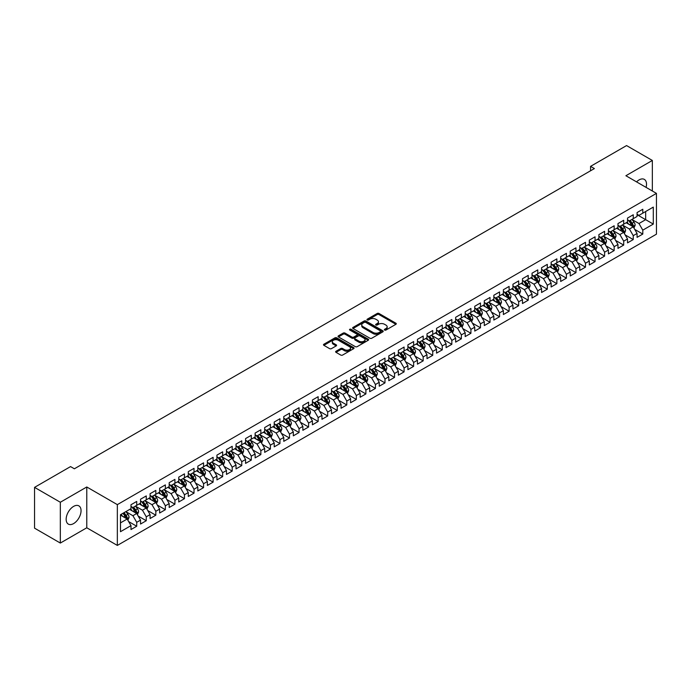 <?xml version="1.0" encoding="UTF-8"?>
<svg xmlns="http://www.w3.org/2000/svg" width="691" height="691" viewBox="0 0 691 691"><rect width="100%" height="100%" fill="white"/><g stroke="black" fill="none" stroke-linecap="round" stroke-linejoin="round"><path stroke-width="1.04" d="M384.628 330.056A0.924 0.536 0 0 0 385.941 330.056L395.9 324.304A1.322 0.769 0 0 0 396.288 323.759A1.322 0.769 0 0 0 395.9 323.224L379.031 313.481A1.322 0.769 0 0 0 377.156 313.481L367.197 319.233A0.924 0.536 0 0 0 368.51 319.985L369.797 319.242A4.241 2.453 0 0 1 375.792 319.242L377.2 320.054A4.241 2.453 0 0 1 378.443 321.79A4.241 2.453 0 0 1 377.2 323.518L375.913 324.26A0.924 0.536 0 0 0 377.226 325.02L378.513 324.278A4.241 2.453 0 0 1 384.507 324.278L385.915 325.09A4.241 2.453 0 0 1 387.159 326.817A4.241 2.453 0 0 1 385.915 328.553L384.628 329.296A0.924 0.536 0 0 0 384.628 330.056L384.628 329.296M73.6 523.588A10.529 6.081 120 0 0 80.484 514.311A10.529 6.081 120 0 0 78.869 505.872A10.529 6.081 120 0 0 73.6 506.391A10.529 6.081 120 0 0 66.725 515.676A10.529 6.081 120 0 0 68.34 524.115A10.529 6.081 120 0 0 73.6 523.588M646.076 187.382A10.529 6.081 120 0 0 644.34 179.401A10.529 6.081 120 0 0 639.071 179.919A10.529 6.081 120 0 0 636.549 181.888M336.007 351.253A1.322 0.769 0 0 0 335.619 351.788A1.322 0.769 0 0 0 336.007 352.332L340.741 355.062A1.322 0.769 0 0 0 342.615 355.062L353.671 348.679A1.322 0.769 0 0 0 354.06 348.143A1.322 0.769 0 0 0 353.671 347.599L336.802 337.856A1.322 0.769 0 0 0 334.928 337.856L323.872 344.239A1.322 0.769 0 0 0 323.483 344.783A1.322 0.769 0 0 0 323.872 345.327L329.59 348.627A1.322 0.769 0 0 0 331.464 348.627L336.197 345.897A1.322 0.769 0 0 0 336.586 345.353A1.322 0.769 0 0 0 336.197 344.809L333.364 343.177A3.541 2.047 0 0 1 332.319 341.725A3.541 2.047 0 0 1 334.513 339.834A3.541 2.047 0 0 1 338.374 340.283L349.482 346.692A3.541 2.047 0 0 1 350.518 348.143A3.541 2.047 0 0 1 348.333 350.035A3.541 2.047 0 0 1 344.464 349.586L342.615 348.514A1.322 0.769 0 0 0 340.741 348.514L336.007 351.253L336.007 352.332M60.333 502.253L60.333 543.057L86.781 527.786L86.781 486.982L60.333 502.253L34.55 487.371L70.551 466.589L74.369 468.792L594.381 168.569L590.563 166.358L590.563 170.772M86.781 486.982L117.34 504.629L656.45 193.376L656.45 234.171L117.34 545.424L117.34 504.629M652.347 191.001L652.347 160.459L625.891 175.73L656.45 193.376M652.347 160.459L626.564 145.576L590.563 166.358M369.892 338.236A1.322 0.769 0 0 0 371.767 338.236L382.823 331.853A1.322 0.769 0 0 0 383.211 331.309A1.322 0.769 0 0 0 382.823 330.773L365.954 321.03A1.322 0.769 0 0 0 364.079 321.03L353.023 327.413A1.322 0.769 0 0 0 352.635 327.957A1.322 0.769 0 0 0 353.023 328.493L369.892 338.236M350.156 330.255A0.924 0.536 0 0 1 351.097 330.384L351.097 329.279L368.251 339.186A1.322 0.769 0 0 1 368.64 339.722A1.322 0.769 0 0 1 368.251 340.266L357.187 346.649A1.322 0.769 0 0 1 355.312 346.649L338.443 336.914L343.177 334.202L343.177 333.097L338.443 335.826A1.322 0.769 0 0 0 338.054 336.37A1.322 0.769 0 0 0 338.443 336.914L338.443 335.826M343.177 334.202A1.322 0.769 0 0 1 345.051 334.202L345.051 333.097A1.322 0.769 0 0 0 343.177 333.097M345.051 333.097L351.892 337.044A1.322 0.769 0 0 0 353.766 337.044L356.91 335.23A1.322 0.769 0 0 0 357.299 334.694A1.322 0.769 0 0 0 356.91 334.15L349.784 330.039A0.924 0.536 0 0 1 351.097 329.279M637.067 214.711L645.662 219.669L645.662 211.506L653.297 207.101L642.794 213.165L642.794 209.252L637.067 212.56L637.067 216.473L633.25 218.676L633.25 214.763L627.514 218.071L627.514 221.984L623.697 224.186L623.697 220.274L617.97 223.582L617.97 227.494L614.152 229.706L614.152 225.793L608.417 229.092L608.417 233.014L604.599 235.216L604.599 231.304L598.872 234.612L598.872 238.525L595.055 240.727L595.055 236.814L589.319 240.123L589.319 244.035L585.502 246.238L585.502 242.325L579.775 245.633L579.775 249.546L575.957 251.757L575.957 247.836L570.23 251.144L570.23 255.065L566.404 257.268L566.404 253.355L560.677 256.663L560.677 260.576L556.86 262.779L556.86 258.866L551.133 262.174L551.133 266.087L547.307 268.289L547.307 264.377L541.58 267.685L541.58 271.598L537.762 273.809L537.762 269.887L532.035 273.195L532.035 277.117L528.209 279.319L528.209 275.407L522.482 278.715L522.482 282.628L518.665 284.83L518.665 280.917L512.938 284.226L512.938 288.138L509.112 290.341L509.112 286.428L503.385 289.736L503.385 293.649L499.567 295.86L499.567 291.939L493.84 295.247L493.84 299.168L490.014 301.371L490.014 297.458L484.287 300.766L484.287 304.679L480.47 306.882L480.47 302.969L474.743 306.277L474.743 310.19L470.917 312.392L470.917 308.48L465.19 311.788L465.19 315.701L461.372 317.912L461.372 313.99L455.645 317.299L455.645 321.22L451.828 323.423L451.828 319.51L446.092 322.818L446.092 326.731L442.275 328.933L442.275 325.02L436.548 328.329L436.548 332.241L432.73 334.444L432.73 330.531L426.995 333.839L426.995 337.752L423.177 339.963L423.177 336.042L417.45 339.35L417.45 343.263L413.633 345.474L413.633 341.561L407.897 344.869L407.897 348.782L404.08 350.985L404.08 347.072L398.353 350.38L398.353 354.293L394.535 356.496L394.535 352.583L388.8 355.891L388.8 359.804L384.982 362.015L384.982 358.093L379.255 361.402L379.255 365.314L375.438 367.526L375.438 363.613L369.702 366.921L369.702 370.834L365.885 373.036L365.885 369.124L360.158 372.432L360.158 376.345L356.34 378.547L356.34 374.634L350.605 377.942L350.605 381.855L346.787 384.066L346.787 380.145L341.06 383.453L341.06 387.366L337.243 389.577L337.243 385.664L331.507 388.973L331.507 392.885L327.689 395.088L327.689 391.175L321.963 394.483L321.963 398.396L318.145 400.599L318.145 396.686L312.418 399.994L312.418 403.907L308.592 406.109L308.592 402.197L302.865 405.505L302.865 409.418L299.048 411.629L299.048 407.716L293.321 411.024L293.321 414.937L289.494 417.139L289.494 413.227L283.768 416.535L283.768 420.448L279.95 422.65L279.95 418.737L274.223 422.046L274.223 425.958L270.397 428.161L270.397 424.248L264.67 427.556L264.67 431.469L260.853 433.68L260.853 429.767L255.126 433.067L255.126 436.988L251.299 439.191L251.299 435.278L245.573 438.586L245.573 442.499L241.755 444.702L241.755 440.789L236.028 444.097L236.028 448.01L232.202 450.212L232.202 446.3L226.475 449.608L226.475 453.521L222.657 455.732L222.657 451.819L216.931 455.119L216.931 459.04L213.113 461.243L213.113 457.33L207.378 460.638L207.378 464.551L203.56 466.753L203.56 462.84L197.833 466.149L197.833 470.061L194.016 472.264L194.016 468.351L188.28 471.659L188.28 475.572L184.462 477.783L184.462 473.862L178.736 477.17L178.736 481.091L174.918 483.294L174.918 479.381L169.183 482.689L169.183 486.602L165.365 488.805L165.365 484.892L159.638 488.2L159.638 492.113L155.821 494.315L155.821 490.403L150.085 493.711L150.085 497.624L146.267 499.835L146.267 495.913L140.541 499.222L140.541 503.143L136.723 505.346L136.723 501.433L130.988 504.741L130.988 508.654L120.484 514.717L120.484 531.699L130.988 525.635L127.17 519.019L120.484 515.158M653.297 207.101L653.297 224.083L642.794 230.146L638.976 223.53L632.049 219.531M634.727 229.403L642.794 234.059L642.794 230.146M642.794 234.059L637.067 237.367L637.067 233.454L633.25 235.657L629.423 229.041L622.505 225.041M625.182 234.914L633.25 239.57L633.25 235.657M633.25 239.57L627.514 242.878L627.514 238.965L623.697 241.168L619.879 234.551L612.96 230.561M615.629 240.425L623.697 245.08L623.697 241.168M623.697 245.08L617.97 248.389L617.97 244.476L614.152 246.678L610.334 240.071L603.407 236.072M606.085 245.936L614.152 250.6L614.152 246.678M614.152 250.6L608.417 253.908L608.417 249.987L604.599 252.198L600.781 245.581L593.863 241.582M596.532 251.455L604.599 256.111L604.599 252.198M604.599 256.111L598.872 259.419L598.872 255.506L595.055 257.708L591.237 251.092L584.31 247.093M586.987 256.966L595.055 261.621L595.055 257.708M595.055 261.621L589.319 264.929L589.319 261.017L585.502 263.219L581.684 256.603L574.765 252.612M577.434 262.476L585.502 267.132L585.502 263.219M585.502 267.132L579.775 270.44L579.775 266.527L575.957 268.73L572.139 262.122L565.212 258.123M567.89 267.987L575.957 272.651L575.957 268.73M575.957 272.651L570.23 275.959L570.23 272.038L566.404 274.249L562.586 267.633L555.668 263.634M558.337 273.506L566.404 278.162L566.404 274.249M566.404 278.162L560.677 281.47L560.677 277.557L556.86 279.76L553.042 273.144L546.115 269.145M548.792 279.017L556.86 283.673L556.86 279.76M556.86 283.673L551.133 286.981L551.133 283.068L547.307 285.271L543.489 278.654L536.57 274.664M539.239 284.528L547.307 289.184L547.307 285.271M547.307 289.184L541.58 292.492L541.58 288.579L537.762 290.781L533.944 284.174L527.017 280.175M529.695 290.039L537.762 294.703L537.762 290.781M537.762 294.703L532.035 298.011L532.035 294.09L528.209 296.301L524.391 289.684L517.473 285.685M520.142 295.558L528.209 300.214L528.209 296.301M528.209 300.214L522.482 303.522L522.482 299.609L518.665 301.812L514.847 295.195L507.92 291.196M510.597 301.069L518.665 305.724L518.665 301.812M518.665 305.724L512.938 309.032L512.938 305.12L509.112 307.322L505.294 300.706L498.375 296.715M501.044 306.579L509.112 311.235L509.112 307.322M509.112 311.235L503.385 314.543L503.385 310.63L499.567 312.833L495.749 306.225L488.822 302.226M491.5 312.09L499.567 316.754L499.567 312.833M499.567 316.754L493.84 320.063L493.84 316.141L490.014 318.352L486.196 311.736L479.278 307.737M481.947 317.61L490.014 322.265L490.014 318.352M490.014 322.265L484.287 325.573L484.287 321.661L480.47 323.863L476.652 317.247L469.725 313.248M472.402 323.12L480.47 327.776L480.47 323.863M480.47 327.776L474.743 331.084L474.743 327.171L470.917 329.374L467.099 322.757L460.18 318.767M462.849 328.631L470.917 333.287L470.917 329.374M470.917 333.287L465.19 336.595L465.19 332.682L461.372 334.885L457.554 328.268L450.627 324.278M453.305 334.142L461.372 338.806L461.372 334.885M461.372 338.806L455.645 342.114L455.645 338.193L451.828 340.404L448.001 333.788L441.083 329.788M443.752 339.652L451.828 344.317L451.828 340.404M451.828 344.317L446.092 347.625L446.092 343.712L442.275 345.915L438.457 339.298L431.53 335.299M434.207 345.172L442.275 349.827L442.275 345.915M442.275 349.827L436.548 353.136L436.548 349.223L432.73 351.425L428.904 344.809L421.985 340.81M424.654 350.683L432.73 355.338L432.73 351.425M432.73 355.338L426.995 358.646L426.995 354.733L423.177 356.936L419.359 350.32L412.432 346.329M415.11 356.193L423.177 360.857L423.177 356.936M423.177 360.857L417.45 364.157L417.45 360.244L413.633 362.455L409.806 355.839L402.888 351.84M405.557 361.704L413.633 366.368L413.633 362.455M413.633 366.368L407.897 369.676L407.897 365.764L404.08 367.966L400.262 361.35L393.334 357.351M396.012 367.223L404.08 371.879L404.08 367.966M404.08 371.879L398.353 375.187L398.353 371.274L394.535 373.477L390.709 366.861L383.79 362.861M386.468 372.734L394.535 377.39L394.535 373.477M394.535 377.39L388.8 380.698L388.8 376.785L384.982 378.988L381.164 372.371L374.237 368.381M376.915 378.245L384.982 382.909L384.982 378.988M384.982 382.909L379.255 386.209L379.255 382.296L375.438 384.507L371.611 377.891L364.693 373.891M367.37 383.755L375.438 388.42L375.438 384.507M375.438 388.42L369.702 391.728L369.702 387.815L365.885 390.018L362.067 383.401L355.148 379.402M357.817 389.275L365.885 393.93L365.885 390.018M365.885 393.93L360.158 397.239L360.158 393.326L356.34 395.528L352.522 388.912L345.595 384.913M348.273 394.786L356.34 399.441L356.34 395.528M356.34 399.441L350.605 402.749L350.605 398.837L346.787 401.039L342.969 394.423L336.051 390.432M338.72 400.296L346.787 404.952L346.787 401.039M346.787 404.952L341.06 408.26L341.06 404.347L337.243 406.558L333.425 399.942L326.498 395.943M329.175 405.807L337.243 410.471L337.243 406.558M337.243 410.471L331.507 413.779L331.507 409.867L327.689 412.069L323.872 405.453L316.953 401.454M319.622 411.326L327.689 415.982L327.689 412.069M327.689 415.982L321.963 419.29L321.963 415.377L318.145 417.58L314.327 410.964L307.4 406.964M310.078 416.837L318.145 421.493L318.145 417.58M318.145 421.493L312.418 424.801L312.418 420.888L308.592 423.091L304.774 416.474L297.856 412.484M300.525 422.348L308.592 427.003L308.592 423.091M308.592 427.003L302.865 430.312L302.865 426.399L299.048 428.61L295.23 421.994L288.302 417.995M290.98 427.859L299.048 432.523L299.048 428.61M299.048 432.523L293.321 435.831L293.321 431.91L289.494 434.121L285.677 427.504L278.758 423.505M281.427 433.378L289.494 438.034L289.494 434.121M289.494 438.034L283.768 441.342L283.768 437.429L279.95 439.631L276.132 433.015L269.205 429.016M271.883 438.889L279.95 443.544L279.95 439.631M279.95 443.544L274.223 446.852L274.223 442.94L270.397 445.142L266.579 438.526L259.661 434.535M262.33 444.399L270.397 449.055L270.397 445.142M270.397 449.055L264.67 452.363L264.67 448.45L260.853 450.662L257.035 444.045L250.107 440.046M252.785 449.91L260.853 454.574L260.853 450.662M260.853 454.574L255.126 457.883L255.126 453.961L251.299 456.172L247.482 449.556L240.563 445.557M243.232 455.429L251.299 460.085L251.299 456.172M251.299 460.085L245.573 463.393L245.573 459.48L241.755 461.683L237.937 455.067L231.01 451.068M233.688 460.94L241.755 465.596L241.755 461.683M241.755 465.596L236.028 468.904L236.028 464.991L232.202 467.194L228.384 460.577L221.465 456.587M224.134 466.451L232.202 471.107L232.202 467.194M232.202 471.107L226.475 474.415L226.475 470.502L222.657 472.704L218.84 466.097L211.912 462.098M214.59 471.962L222.657 476.626L222.657 472.704M222.657 476.626L216.931 479.934L216.931 476.013L213.113 478.224L209.287 471.608L202.368 467.608M205.037 477.481L213.113 482.137L213.113 478.224M213.113 482.137L207.378 485.445L207.378 481.532L203.56 483.735L199.742 477.118L192.815 473.119M195.493 482.992L203.56 487.647L203.56 483.735M203.56 487.647L197.833 490.955L197.833 487.043L194.016 489.245L190.189 482.629L183.27 478.638M185.939 488.502L194.016 493.158L194.016 489.245M194.016 493.158L188.28 496.466L188.28 492.553L184.462 494.756L180.645 488.148L173.717 484.149M176.395 494.013L184.462 498.677L184.462 494.756M184.462 498.677L178.736 501.986L178.736 498.064L174.918 500.275L171.092 493.659L164.173 489.66M166.842 499.533L174.918 504.188L174.918 500.275M174.918 504.188L169.183 507.496L169.183 503.584L165.365 505.786L161.547 499.17L154.62 495.171M157.298 505.043L165.365 509.699L165.365 505.786M165.365 509.699L159.638 513.007L159.638 509.094L155.821 511.297L151.994 504.68L145.075 500.69M147.744 510.554L155.821 515.21L155.821 511.297M155.821 515.21L150.085 518.518L150.085 514.605L146.267 516.808L142.45 510.2L135.522 506.201M138.2 516.065L146.267 520.729L146.267 516.808M146.267 520.729L140.541 524.037L140.541 520.116L136.723 522.327L132.897 515.711L125.978 511.711M128.656 521.584L136.723 526.24L136.723 522.327M136.723 526.24L130.988 529.548L130.988 525.635M130.988 506.451L132.897 507.548L136.723 505.346M120.484 522.88L127.17 519.019M140.541 500.932L142.45 502.037L146.267 499.835M132.897 515.711L136.723 513.499L129.658 509.422M140.541 520.116L136.723 513.499M150.085 495.421L151.994 496.527L155.821 494.315M142.45 510.2L146.267 507.989L139.202 503.912M150.085 514.605L146.267 507.989M159.638 489.91L161.547 491.007L165.365 488.805M151.994 504.68L155.821 502.478L148.755 498.401M159.638 509.094L155.821 502.478M169.183 484.4L171.092 485.497L174.918 483.294M161.547 499.17L165.365 496.967L158.299 492.882M169.183 503.584L165.365 496.967M178.736 478.88L180.645 479.986L184.462 477.783M171.092 493.659L174.918 491.456L167.853 487.371M178.736 498.064L174.918 491.456M188.28 473.37L190.189 474.475L194.016 472.264M180.645 488.148L184.462 485.937L177.397 481.86M188.28 492.553L184.462 485.937M197.833 467.859L199.742 468.956L203.56 466.753M190.189 482.629L194.016 480.426L186.941 476.349M197.833 487.043L194.016 480.426M207.378 462.348L209.287 463.445L213.113 461.243M199.742 477.118L203.56 474.916L196.494 470.83M207.378 481.532L203.56 474.916M216.931 456.829L218.84 457.934L222.657 455.732M209.287 471.608L213.113 469.405L206.039 465.319M216.931 476.013L213.113 469.405M226.475 451.318L228.384 452.424L232.202 450.212M218.84 466.097L222.657 463.886L215.592 459.809M226.475 470.502L222.657 463.886M236.028 445.807L237.937 446.904L241.755 444.702M228.384 460.577L232.202 458.375L225.136 454.298M236.028 464.991L232.202 458.375M245.573 440.297L247.482 441.394L251.299 439.191M237.937 455.067L241.755 452.864L234.69 448.779M245.573 459.48L241.755 452.864M255.126 434.777L257.035 435.883L260.853 433.68M247.482 449.556L251.299 447.353L244.234 443.268M255.126 453.961L251.299 447.353M264.67 429.266L266.579 430.372L270.397 428.161M257.035 444.045L260.853 441.834L253.787 437.757M264.67 448.45L260.853 441.834M274.223 423.756L276.132 424.861L279.95 422.65M266.579 438.526L270.397 436.323L263.331 432.246M274.223 442.94L270.397 436.323M283.768 418.245L285.677 419.342L289.494 417.139M276.132 433.015L279.95 430.813L272.885 426.736M283.768 437.429L279.95 430.813M293.321 412.726L295.23 413.831L299.048 411.629M285.677 427.504L289.494 425.302L282.429 421.216M293.321 431.91L289.494 425.302M302.865 407.215L304.774 408.321L308.592 406.109M295.23 421.994L299.048 419.783L291.982 415.706M302.865 426.399L299.048 419.783M312.418 401.704L314.327 402.81L318.145 400.599M304.774 416.474L308.592 414.272L301.526 410.195M312.418 420.888L308.592 414.272M321.963 396.193L323.872 397.29L327.689 395.088M314.327 410.964L318.145 408.761L311.08 404.684M321.963 415.377L318.145 408.761M331.507 390.674L333.425 391.78L337.243 389.577M323.872 405.453L327.689 403.25L320.624 399.165M331.507 409.867L327.689 403.25M341.06 385.163L342.969 386.269L346.787 384.066M333.425 399.942L337.243 397.731L330.177 393.654M341.06 404.347L337.243 397.731M350.605 379.653L352.522 380.758L356.34 378.547M342.969 394.423L346.787 392.22L339.722 388.143M350.605 398.837L346.787 392.22M360.158 374.142L362.067 375.239L365.885 373.036M352.522 388.912L356.34 386.71L349.275 382.633M360.158 393.326L356.34 386.71M369.702 368.623L371.611 369.728L375.438 367.526M362.067 383.401L365.885 381.199L358.819 377.113M369.702 387.815L365.885 381.199M379.255 363.112L381.164 364.217L384.982 362.015M371.611 377.891L375.438 375.679L368.372 371.603M379.255 382.296L375.438 375.679M388.8 357.601L390.709 358.707L394.535 356.496M381.164 372.371L384.982 370.169L377.917 366.092M388.8 376.785L384.982 370.169M398.353 352.09L400.262 353.187L404.08 350.985M390.709 366.861L394.535 364.658L387.47 360.581M398.353 371.274L394.535 364.658M407.897 346.571L409.806 347.677L413.633 345.474M400.262 361.35L404.08 359.147L397.014 355.062M407.897 365.764L404.08 359.147M417.45 341.06L419.359 342.166L423.177 339.963M409.806 355.839L413.633 353.628L406.567 349.551M417.45 360.244L413.633 353.628M426.995 335.55L428.904 336.655L432.73 334.444M419.359 350.32L423.177 348.117L416.112 344.04M426.995 354.733L423.177 348.117M436.548 330.039L438.457 331.136L442.275 328.933M428.904 344.809L432.73 342.606L425.656 338.53M436.548 349.223L432.73 342.606M446.092 324.52L448.001 325.625L451.828 323.423M438.457 339.298L442.275 337.096L435.209 333.01M446.092 343.712L442.275 337.096M455.645 319.009L457.554 320.114L461.372 317.912M448.001 333.788L451.828 331.576L444.754 327.499M455.645 338.193L451.828 331.576M465.19 313.498L467.099 314.604L470.917 312.392M457.554 328.268L461.372 326.066L454.307 321.989M465.19 332.682L461.372 326.066M474.743 307.987L476.652 309.084L480.47 306.882M467.099 322.757L470.917 320.555L463.851 316.478M474.743 327.171L470.917 320.555M484.287 302.477L486.196 303.574L490.014 301.371M476.652 317.247L480.47 315.044L473.404 310.959M484.287 321.661L480.47 315.044M493.84 296.957L495.749 298.063L499.567 295.86M486.196 311.736L490.014 309.525L482.949 305.448M493.84 316.141L490.014 309.525M503.385 291.447L505.294 292.552L509.112 290.341M495.749 306.225L499.567 304.014L492.502 299.937M503.385 310.63L499.567 304.014M512.938 285.936L514.847 287.033L518.665 284.83M505.294 300.706L509.112 298.503L502.046 294.426M512.938 305.12L509.112 298.503M522.482 280.425L524.391 281.522L528.209 279.319M514.847 295.195L518.665 292.993L511.599 288.907M522.482 299.609L518.665 292.993M532.035 274.906L533.944 276.011L537.762 273.809M524.391 289.684L528.209 287.473L521.144 283.396M532.035 294.09L528.209 287.473M541.58 269.395L543.489 270.501L547.307 268.289M533.944 284.174L537.762 281.963L530.697 277.886M541.58 288.579L537.762 281.963M551.133 263.884L553.042 264.981L556.86 262.779M543.489 278.654L547.307 276.452L540.241 272.375M551.133 283.068L547.307 276.452M560.677 258.374L562.586 259.47L566.404 257.268M553.042 273.144L556.86 270.941L549.794 266.856M560.677 277.557L556.86 270.941M570.23 252.854L572.139 253.96L575.957 251.757M562.586 267.633L566.404 265.43L559.339 261.345M570.23 272.038L566.404 265.43M579.775 247.343L581.684 248.449L585.502 246.238M572.139 262.122L575.957 259.911L568.892 255.834M579.775 266.527L575.957 259.911M589.319 241.833L591.237 242.93L595.055 240.727M581.684 256.603L585.502 254.4L578.436 250.323M589.319 261.017L585.502 254.4M598.872 236.322L600.781 237.419L604.599 235.216M591.237 251.092L595.055 248.89L587.989 244.804M598.872 255.506L595.055 248.89M608.417 230.803L610.334 231.908L614.152 229.706M600.781 245.581L604.599 243.379L597.534 239.293M608.417 249.987L604.599 243.379M617.97 225.292L619.879 226.398L623.697 224.186M610.334 240.071L614.152 237.859L607.087 233.783M617.97 244.476L614.152 237.859M627.514 219.781L629.423 220.878L633.25 218.676M619.879 234.551L623.697 232.349L616.631 228.272M627.514 238.965L623.697 232.349M637.067 214.27L638.976 215.367L642.794 213.165M629.423 229.041L633.25 226.838L626.184 222.752M637.067 233.454L633.25 226.838M34.55 487.371L34.55 528.166L60.333 543.057M86.781 527.786L117.34 545.424M638.976 223.53L645.662 219.669L653.297 224.083M384.999 330.186L385.915 329.65A4.241 2.453 0 0 0 387.159 327.923L387.159 326.817M378.443 321.79L378.443 322.887A4.241 2.453 0 0 1 377.2 324.623L376.284 325.15M395.9 323.224L395.9 324.304L379.031 314.586A1.322 0.769 0 0 0 377.156 314.586L367.569 320.114M382.823 330.773L382.823 331.853L365.954 322.136A1.322 0.769 0 0 0 364.079 322.136L353.041 328.51M380.482 331.689A0.924 0.536 0 0 0 380.482 330.929L365.669 322.386A0.924 0.536 0 0 0 364.364 322.386L363 323.163A4.241 2.453 0 0 0 361.756 324.9A4.241 2.453 0 0 0 363 326.627L373.123 332.475A4.241 2.453 0 0 0 379.126 332.475L380.482 331.689L380.482 332.794A0.924 0.536 0 0 0 380.75 332.414L380.75 331.309M361.756 324.9L361.756 325.997A4.241 2.453 0 0 0 363 327.733L363 326.627M380.482 332.794L379.126 333.58A4.241 2.453 0 0 1 373.123 333.58L363 327.733M345.051 334.202L351.892 338.149A1.322 0.769 0 0 0 353.766 338.149L356.91 336.336A1.322 0.769 0 0 0 357.299 335.791L357.299 334.694M351.097 330.384L368.234 340.274M358.992 341.147A3.541 2.047 0 0 0 362.861 341.587A3.541 2.047 0 0 0 365.047 339.696A3.541 2.047 0 0 0 364.01 338.253L360.097 335.99A1.322 0.769 0 0 0 358.223 335.99L355.079 337.804A1.322 0.769 0 0 0 354.69 338.348A1.322 0.769 0 0 0 355.079 338.884L358.992 341.147L358.992 342.244A3.541 2.047 0 0 0 362.861 342.693A3.541 2.047 0 0 0 365.047 340.801L365.047 339.696M354.69 338.348L354.69 339.445A1.322 0.769 0 0 0 355.079 339.989L355.079 338.884M358.992 342.244L355.079 339.989M350.518 348.143L350.518 349.24A3.541 2.047 0 0 1 348.333 351.132A3.541 2.047 0 0 1 344.464 350.691L342.615 349.62A1.322 0.769 0 0 0 340.741 349.62L336.025 352.341M332.319 341.725L332.319 342.831A3.541 2.047 0 0 0 333.364 344.273L333.364 343.177M336.18 345.906L333.364 344.273M353.671 347.599L353.671 348.679L336.802 338.961A1.322 0.769 0 0 0 334.928 338.961L323.889 345.336M633.949 228.065L635.141 225.171A3.576 2.064 -120 0 0 633.993 222.122L631.963 219.418M628.732 224.23L627.195 222.174M628.369 220.265L631.038 223.832A3.576 2.064 60 0 1 632.058 225.983L633.206 225.326A3.576 2.064 -120 0 0 632.179 223.176L630.149 220.464M628.991 220.636L631.496 223.979A1.823 1.054 60 0 1 631.833 224.532L633.206 225.326M624.405 233.575L625.588 230.682A3.576 2.064 -120 0 0 624.448 227.633L622.418 224.929M619.188 229.74L617.642 227.685M618.816 225.784L621.485 229.343A3.576 2.064 60 0 1 622.513 231.502L623.653 230.837A3.576 2.064 -120 0 0 622.634 228.686L620.604 225.974M619.447 226.147L621.952 229.49A1.823 1.054 60 0 1 622.28 230.043L623.653 230.837M614.86 239.086L616.044 236.201A3.576 2.064 -120 0 0 614.895 233.152L612.874 230.44M609.635 235.26L608.097 233.195M609.272 231.295L611.941 234.862A3.576 2.064 60 0 1 612.96 237.013L614.109 236.348A3.576 2.064 -120 0 0 613.081 234.197L611.051 231.494M609.894 231.658L612.399 235A1.823 1.054 60 0 1 612.736 235.553L614.109 236.348M605.307 244.597L606.491 241.712A3.576 2.064 -120 0 0 605.351 238.663L603.321 235.951M600.09 240.77L598.544 238.715M599.719 236.806L602.388 240.373A3.576 2.064 60 0 1 603.416 242.524L604.556 241.859A3.576 2.064 -120 0 0 603.537 239.708L601.507 237.004M600.349 237.168L602.854 240.511A1.823 1.054 60 0 1 603.183 241.073L604.556 241.859M595.763 250.107L596.946 247.223A3.576 2.064 -120 0 0 595.797 244.173L593.776 241.47M590.537 246.281L589 244.225M590.174 242.316L592.843 245.884A3.576 2.064 60 0 1 593.863 248.034L595.011 247.378A3.576 2.064 -120 0 0 593.984 245.219L591.962 242.515M590.796 242.688L593.31 246.031A1.823 1.054 60 0 1 593.638 246.583L595.011 247.378M586.21 255.627L587.393 252.733A3.576 2.064 -120 0 0 586.253 249.684L584.223 246.981M580.993 251.792L579.447 249.736M580.621 247.836L583.29 251.394A3.576 2.064 60 0 1 584.318 253.554L585.458 252.889A3.576 2.064 -120 0 0 584.439 250.738L582.409 248.026M581.252 248.199L583.757 251.541A1.823 1.054 60 0 1 584.085 252.094L585.458 252.889M576.665 261.138L577.849 258.244A3.576 2.064 -120 0 0 576.7 255.204L574.679 252.491M571.44 257.311L569.902 255.247M571.077 253.347L573.746 256.914A3.576 2.064 60 0 1 574.765 259.065L575.914 258.399A3.576 2.064 -120 0 0 574.886 256.249L572.865 253.537M571.699 253.709L574.212 257.052A1.823 1.054 60 0 1 574.541 257.605L575.914 258.399M567.112 266.648L568.296 263.763A3.576 2.064 -120 0 0 567.156 260.714L565.126 258.002M561.895 262.822L560.349 260.766M561.524 258.857L564.193 262.425A3.576 2.064 60 0 1 565.221 264.575L566.361 263.91A3.576 2.064 -120 0 0 565.342 261.759L563.312 259.056M562.154 259.22L564.659 262.563A1.823 1.054 60 0 1 564.988 263.124L566.361 263.91M557.568 272.159L558.751 269.274A3.576 2.064 -120 0 0 557.602 266.225L555.581 263.521M552.342 268.333L550.805 266.277M551.979 264.368L554.648 267.935A3.576 2.064 60 0 1 555.668 270.086L556.816 269.43A3.576 2.064 -120 0 0 555.789 267.27L553.767 264.567M552.61 264.739L555.115 268.082A1.823 1.054 60 0 1 555.443 268.635L556.816 269.43M548.015 277.678L549.198 274.785A3.576 2.064 -120 0 0 548.058 271.736L546.028 269.032M542.798 273.843L541.252 271.788M542.426 269.887L545.095 273.446A3.576 2.064 60 0 1 546.123 275.597L547.272 274.94A3.576 2.064 -120 0 0 546.244 272.79L544.214 270.077M543.057 270.25L545.562 273.593A1.823 1.054 60 0 1 545.89 274.146L547.272 274.94M538.47 283.189L539.654 280.296A3.576 2.064 -120 0 0 538.505 277.255L536.484 274.543M533.245 279.363L531.707 277.298M532.882 275.398L535.551 278.965A3.576 2.064 60 0 1 536.57 281.116L537.719 280.451A3.576 2.064 -120 0 0 536.691 278.3L534.67 275.588M533.512 275.761L536.017 279.104A1.823 1.054 60 0 1 536.346 279.656L537.719 280.451M528.917 288.7L530.101 285.815A3.576 2.064 -120 0 0 528.961 282.766L526.931 280.054M523.7 284.873L522.154 282.818M523.329 280.909L525.998 284.476A3.576 2.064 60 0 1 527.026 286.627L528.174 285.962A3.576 2.064 -120 0 0 527.147 283.811L525.117 281.107M523.959 281.272L526.464 284.614A1.823 1.054 60 0 1 526.792 285.176L528.174 285.962M519.373 294.211L520.556 291.326A3.576 2.064 -120 0 0 519.416 288.277L517.386 285.573M514.147 290.384L512.61 288.328M513.784 286.42L516.453 289.987A3.576 2.064 60 0 1 517.473 292.138L518.621 291.481A3.576 2.064 -120 0 0 517.594 289.322L515.572 286.618M514.415 286.782L516.92 290.134A1.823 1.054 60 0 1 517.248 290.686L518.621 291.481M509.82 299.73L511.003 296.836A3.576 2.064 -120 0 0 509.863 293.787L507.833 291.084M504.603 295.895L503.057 293.839M504.231 291.939L506.9 295.498A3.576 2.064 60 0 1 507.928 297.648L509.077 296.992A3.576 2.064 -120 0 0 508.049 294.841L506.019 292.129M504.862 292.302L507.367 295.644A1.823 1.054 60 0 1 507.704 296.197L509.077 296.992M500.275 305.241L501.459 302.347A3.576 2.064 -120 0 0 500.319 299.307L498.289 296.594M495.058 301.414L493.512 299.35M494.687 297.45L497.356 301.017A3.576 2.064 60 0 1 498.375 303.168L499.524 302.503A3.576 2.064 -120 0 0 498.505 300.352L496.475 297.64M495.317 297.812L497.822 301.155A1.823 1.054 60 0 1 498.151 301.708L499.524 302.503M490.722 310.751L491.906 307.866A3.576 2.064 -120 0 0 490.765 304.817L488.736 302.105M485.505 306.925L483.968 304.869M485.134 302.96L487.803 306.528A3.576 2.064 60 0 1 488.831 308.678L489.979 308.013A3.576 2.064 -120 0 0 488.952 305.863L486.922 303.159M485.764 303.323L488.269 306.666A1.823 1.054 60 0 1 488.606 307.227L489.979 308.013M481.178 316.262L482.361 313.377A3.576 2.064 -120 0 0 481.221 310.328L479.191 307.625M475.961 312.436L474.415 310.38M475.589 308.471L478.258 312.038A3.576 2.064 60 0 1 479.278 314.189L480.426 313.533A3.576 2.064 -120 0 0 479.407 311.373L477.377 308.67M476.22 308.834L478.725 312.185A1.823 1.054 60 0 1 479.053 312.738L480.426 313.533M471.625 321.781L472.808 318.888A3.576 2.064 -120 0 0 471.668 315.839L469.638 313.135M466.408 317.946L464.87 315.891M466.036 313.99L468.705 317.549A3.576 2.064 60 0 1 469.733 319.7L470.882 319.043A3.576 2.064 -120 0 0 469.854 316.893L467.824 314.18M466.667 314.353L469.172 317.696A1.823 1.054 60 0 1 469.509 318.249L470.882 319.043M462.08 327.292L463.264 324.399A3.576 2.064 -120 0 0 462.124 321.358L460.094 318.646M456.863 323.466L455.317 321.401M456.492 319.501L459.161 323.06A3.576 2.064 60 0 1 460.189 325.219L461.329 324.554A3.576 2.064 -120 0 0 460.31 322.403L458.28 319.691M457.122 319.864L459.627 323.207A1.823 1.054 60 0 1 459.956 323.759L461.329 324.554M452.527 332.803L453.711 329.918A3.576 2.064 -120 0 0 452.57 326.869L450.541 324.157M447.31 328.976L445.773 326.921M446.939 325.012L449.608 328.579A3.576 2.064 60 0 1 450.636 330.73L451.784 330.065A3.576 2.064 -120 0 0 450.757 327.914L448.727 325.211M447.569 325.375L450.074 328.717A1.823 1.054 60 0 1 450.411 329.27L451.784 330.065M442.983 338.314L444.166 335.429A3.576 2.064 -120 0 0 443.026 332.38L440.996 329.676M437.766 334.487L436.22 332.431M437.394 330.523L440.063 334.09A3.576 2.064 60 0 1 441.091 336.241L442.231 335.584A3.576 2.064 -120 0 0 441.212 333.425L439.182 330.721M438.025 330.885L440.53 334.237A1.823 1.054 60 0 1 440.858 334.79L442.231 335.584M433.43 343.833L434.613 340.939A3.576 2.064 -120 0 0 433.473 337.89L431.443 335.187M428.213 339.998L426.675 337.942M427.841 336.042L430.519 339.601A3.576 2.064 60 0 1 431.538 341.751L432.687 341.095A3.576 2.064 -120 0 0 431.659 338.944L429.629 336.232M428.472 336.405L430.977 339.747A1.823 1.054 60 0 1 431.314 340.3L432.687 341.095M423.885 349.344L425.069 346.45A3.576 2.064 -120 0 0 423.929 343.41L421.899 340.698M418.668 345.517L417.122 343.453M418.297 341.553L420.966 345.111A3.576 2.064 60 0 1 421.994 347.271L423.134 346.606A3.576 2.064 -120 0 0 422.115 344.455L420.085 341.743M418.927 341.915L421.432 345.258A1.823 1.054 60 0 1 421.76 345.811L423.134 346.606M414.332 354.854L415.516 351.969A3.576 2.064 -120 0 0 414.375 348.92L412.346 346.208M409.115 351.028L407.578 348.964M408.744 347.063L411.421 350.631A3.576 2.064 60 0 1 412.441 352.781L413.589 352.116A3.576 2.064 -120 0 0 412.562 349.966L410.532 347.262M409.374 347.426L411.879 350.769A1.823 1.054 60 0 1 412.216 351.322L413.589 352.116M404.788 360.365L405.971 357.48A3.576 2.064 -120 0 0 404.831 354.431L402.801 351.728M399.571 356.539L398.025 354.483M399.199 352.574L401.868 356.141A3.576 2.064 60 0 1 402.896 358.292L404.036 357.636A3.576 2.064 -120 0 0 403.017 355.476L400.987 352.773M399.83 352.937L402.335 356.288A1.823 1.054 60 0 1 402.663 356.841L404.036 357.636M395.235 365.885L396.418 362.991A3.576 2.064 -120 0 0 395.278 359.942L393.248 357.238M390.018 362.049L388.48 359.994M389.646 358.093L392.324 361.652A3.576 2.064 60 0 1 393.343 363.803L394.492 363.146A3.576 2.064 -120 0 0 393.464 360.996L391.434 358.284M390.277 358.456L392.782 361.799A1.823 1.054 60 0 1 393.119 362.352L394.492 363.146M385.69 371.395L386.874 368.502A3.576 2.064 -120 0 0 385.733 365.461L383.704 362.749M380.473 367.569L378.927 365.504M380.102 363.604L382.771 367.163A3.576 2.064 60 0 1 383.799 369.322L384.939 368.657A3.576 2.064 -120 0 0 383.92 366.506L381.89 363.794M380.732 363.967L383.237 367.31A1.823 1.054 60 0 1 383.565 367.862L384.939 368.657M376.137 376.906L377.329 374.021A3.576 2.064 -120 0 0 376.18 370.972L374.151 368.26M370.92 373.08L369.383 371.015M370.557 369.115L373.226 372.682A3.576 2.064 60 0 1 374.246 374.833L375.394 374.168A3.576 2.064 -120 0 0 374.367 372.017L372.337 369.314M371.179 369.478L373.684 372.82A1.823 1.054 60 0 1 374.021 373.373L375.394 374.168M366.593 382.417L367.776 379.532A3.576 2.064 -120 0 0 366.636 376.483L364.606 373.779M361.376 378.59L359.83 376.535M361.004 374.626L363.673 378.193A3.576 2.064 60 0 1 364.701 380.344L365.841 379.687A3.576 2.064 -120 0 0 364.822 377.528L362.792 374.824M361.635 374.988L364.14 378.34A1.823 1.054 60 0 1 364.468 378.893L365.841 379.687M357.048 387.936L358.232 385.042A3.576 2.064 -120 0 0 357.083 381.993L355.062 379.29M351.823 384.101L350.285 382.045M351.46 380.145L354.129 383.704A3.576 2.064 60 0 1 355.148 385.854L356.297 385.198A3.576 2.064 -120 0 0 355.269 383.047L353.239 380.335M352.082 380.508L354.587 383.851A1.823 1.054 60 0 1 354.924 384.403L356.297 385.198M347.495 393.447L348.679 390.553A3.576 2.064 -120 0 0 347.538 387.513L345.509 384.801M342.278 389.612L340.732 387.556M341.907 385.656L344.576 389.214A3.576 2.064 60 0 1 345.604 391.374L346.744 390.709A3.576 2.064 -120 0 0 345.725 388.558L343.695 385.846M342.537 386.019L345.042 389.361A1.823 1.054 60 0 1 345.37 389.914L346.744 390.709M337.951 398.957L339.134 396.073A3.576 2.064 -120 0 0 337.985 393.024L335.964 390.311M332.725 395.131L331.188 393.067M332.362 391.166L335.031 394.734A3.576 2.064 60 0 1 336.051 396.884L337.199 396.219A3.576 2.064 -120 0 0 336.171 394.069L334.15 391.365M332.984 391.529L335.498 394.872A1.823 1.054 60 0 1 335.826 395.425L337.199 396.219M328.398 404.468L329.581 401.583A3.576 2.064 -120 0 0 328.441 398.534L326.411 395.831M323.181 400.642L321.635 398.586M322.809 396.677L325.478 400.244A3.576 2.064 60 0 1 326.506 402.395L327.646 401.739A3.576 2.064 -120 0 0 326.627 399.579L324.597 396.876M323.44 397.04L325.945 400.391A1.823 1.054 60 0 1 326.273 400.944L327.646 401.739M318.853 409.988L320.037 407.094A3.576 2.064 -120 0 0 318.888 404.045L316.867 401.341M313.628 406.153L312.09 404.097M313.265 402.197L315.934 405.755A3.576 2.064 60 0 1 316.953 407.906L318.102 407.249A3.576 2.064 -120 0 0 317.074 405.099L315.053 402.387M313.887 402.559L316.4 405.902A1.823 1.054 60 0 1 316.728 406.455L318.102 407.249M309.3 415.498L310.484 412.605A3.576 2.064 -120 0 0 309.343 409.564L307.314 406.852M304.083 411.663L302.537 409.608M303.712 407.707L306.381 411.266A3.576 2.064 60 0 1 307.409 413.425L308.549 412.76A3.576 2.064 -120 0 0 307.53 410.609L305.5 407.897M304.342 408.07L306.847 411.413A1.823 1.054 60 0 1 307.175 411.966L308.549 412.76M299.756 421.009L300.939 418.124A3.576 2.064 -120 0 0 299.79 415.075L297.769 412.363M294.53 417.183L292.993 415.118M294.167 413.218L296.836 416.785A3.576 2.064 60 0 1 297.856 418.936L299.004 418.271A3.576 2.064 -120 0 0 297.976 416.12L295.955 413.417M294.798 413.581L297.303 416.923A1.823 1.054 60 0 1 297.631 417.476L299.004 418.271M290.203 426.52L291.386 423.635A3.576 2.064 -120 0 0 290.246 420.586L288.216 417.882M284.986 422.693L283.44 420.638M284.614 418.729L287.283 422.296A3.576 2.064 60 0 1 288.311 424.447L289.46 423.782A3.576 2.064 -120 0 0 288.432 421.631L286.402 418.927M285.245 419.091L287.75 422.443A1.823 1.054 60 0 1 288.078 422.996L289.46 423.782M280.658 432.039L281.842 429.146A3.576 2.064 -120 0 0 280.693 426.097L278.672 423.393M275.433 428.204L273.895 426.148M275.07 424.248L277.739 427.807A3.576 2.064 60 0 1 278.758 429.957L279.907 429.301A3.576 2.064 -120 0 0 278.879 427.15L276.858 424.438M275.7 424.611L278.205 427.954A1.823 1.054 60 0 1 278.533 428.506L279.907 429.301M271.105 437.55L272.289 434.656A3.576 2.064 -120 0 0 271.148 431.616L269.119 428.904M265.888 433.715L264.342 431.659M265.517 429.759L268.186 433.317A3.576 2.064 60 0 1 269.214 435.477L270.362 434.812A3.576 2.064 -120 0 0 269.335 432.661L267.305 429.949M266.147 430.122L268.652 433.464A1.823 1.054 60 0 1 268.98 434.017L270.362 434.812M261.561 443.061L262.744 440.176A3.576 2.064 -120 0 0 261.604 437.127L259.574 434.414M256.335 439.234L254.798 437.17M255.972 435.27L258.641 438.837A3.576 2.064 60 0 1 259.661 440.988L260.809 440.322A3.576 2.064 -120 0 0 259.781 438.172L257.76 435.468M256.603 435.632L259.108 438.975A1.823 1.054 60 0 1 259.436 439.528L260.809 440.322M252.008 448.571L253.191 445.686A3.576 2.064 -120 0 0 252.051 442.637L250.021 439.934M246.791 444.745L245.245 442.689M246.419 440.78L249.088 444.348A3.576 2.064 60 0 1 250.116 446.498L251.265 445.833A3.576 2.064 -120 0 0 250.237 443.682L248.207 440.979M247.05 441.143L249.555 444.494A1.823 1.054 60 0 1 249.892 445.047L251.265 445.833M242.463 454.091L243.647 451.197A3.576 2.064 -120 0 0 242.506 448.148L240.477 445.445M237.246 450.256L235.7 448.2M236.875 446.291L239.544 449.858A3.576 2.064 60 0 1 240.563 452.009L241.712 451.353A3.576 2.064 -120 0 0 240.693 449.202L238.663 446.49M237.505 446.662L240.01 450.005A1.823 1.054 60 0 1 240.338 450.558L241.712 451.353M232.91 459.601L234.094 456.708A3.576 2.064 -120 0 0 232.953 453.659L230.924 450.955M227.693 455.766L226.156 453.711M227.322 451.81L229.991 455.369A3.576 2.064 60 0 1 231.019 457.528L232.167 456.863A3.576 2.064 -120 0 0 231.14 454.713L229.11 452M227.952 452.173L230.457 455.516A1.823 1.054 60 0 1 230.794 456.069L232.167 456.863M223.366 465.112L224.549 462.227A3.576 2.064 -120 0 0 223.409 459.178L221.379 456.466M218.149 461.286L216.603 459.221M217.777 457.321L220.446 460.888A3.576 2.064 60 0 1 221.474 463.039L222.614 462.374A3.576 2.064 -120 0 0 221.595 460.223L219.565 457.52M218.408 457.684L220.913 461.027A1.823 1.054 60 0 1 221.241 461.579L222.614 462.374M213.813 470.623L214.996 467.738A3.576 2.064 -120 0 0 213.856 464.689L211.826 461.977M208.596 466.796L207.058 464.741M208.224 462.832L210.893 466.399A3.576 2.064 60 0 1 211.921 468.55L213.07 467.885A3.576 2.064 -120 0 0 212.042 465.734L210.012 463.03M208.855 463.195L211.36 466.537A1.823 1.054 60 0 1 211.696 467.099L213.07 467.885M204.268 476.134L205.452 473.249A3.576 2.064 -120 0 0 204.311 470.2L202.282 467.496M199.051 472.307L197.505 470.251M198.68 468.343L201.349 471.91A3.576 2.064 60 0 1 202.377 474.061L203.517 473.404A3.576 2.064 -120 0 0 202.498 471.245L200.468 468.541M199.31 468.714L201.815 472.057A1.823 1.054 60 0 1 202.143 472.609L203.517 473.404M194.715 481.653L195.899 478.759A3.576 2.064 -120 0 0 194.758 475.71L192.729 473.007M189.498 477.818L187.961 475.762M189.127 473.862L191.796 477.421A3.576 2.064 60 0 1 192.824 479.58L193.972 478.915A3.576 2.064 -120 0 0 192.944 476.764L190.915 474.052M189.757 474.225L192.262 477.567A1.823 1.054 60 0 1 192.599 478.12L193.972 478.915M185.171 487.164L186.354 484.27A3.576 2.064 -120 0 0 185.214 481.23L183.184 478.517M179.954 483.337L178.408 481.273M179.582 479.373L182.251 482.94A3.576 2.064 60 0 1 183.279 485.091L184.419 484.426A3.576 2.064 -120 0 0 183.4 482.275L181.37 479.563M180.213 479.735L182.718 483.078A1.823 1.054 60 0 1 183.046 483.631L184.419 484.426M175.618 492.674L176.801 489.789A3.576 2.064 -120 0 0 175.661 486.74L173.631 484.028M170.401 488.848L168.863 486.792M170.029 484.883L172.707 488.451A3.576 2.064 60 0 1 173.726 490.601L174.875 489.936A3.576 2.064 -120 0 0 173.847 487.786L171.817 485.082M170.66 485.246L173.165 488.589A1.823 1.054 60 0 1 173.501 489.15L174.875 489.936M166.073 498.185L167.257 495.3A3.576 2.064 -120 0 0 166.116 492.251L164.087 489.548M160.856 494.359L159.31 492.303M160.485 490.394L163.154 493.961A3.576 2.064 60 0 1 164.182 496.112L165.322 495.456A3.576 2.064 -120 0 0 164.303 493.296L162.273 490.593M161.115 490.765L163.62 494.108A1.823 1.054 60 0 1 163.948 494.661L165.322 495.456M156.52 503.704L157.703 500.811A3.576 2.064 -120 0 0 156.563 497.762L154.534 495.058M151.303 499.869L149.766 497.814M150.932 495.913L153.609 499.472A3.576 2.064 60 0 1 154.629 501.623L155.777 500.966A3.576 2.064 -120 0 0 154.749 498.816L152.72 496.103M151.562 496.276L154.067 499.619A1.823 1.054 60 0 1 154.404 500.172L155.777 500.966M146.976 509.215L148.159 506.322A3.576 2.064 -120 0 0 147.019 503.281L144.989 500.569M141.759 505.389L140.213 503.324M141.387 501.424L144.056 504.991A3.576 2.064 60 0 1 145.084 507.142L146.224 506.477A3.576 2.064 -120 0 0 145.205 504.326L143.175 501.614M142.018 501.787L144.523 505.13A1.823 1.054 60 0 1 144.851 505.682L146.224 506.477M137.423 514.726L138.606 511.841A3.576 2.064 -120 0 0 137.466 508.792L135.436 506.08M132.206 510.899L130.668 508.844M131.834 506.935L134.512 510.502A3.576 2.064 60 0 1 135.531 512.653L136.68 511.988A3.576 2.064 -120 0 0 135.652 509.837L133.622 507.134M132.465 507.298L134.97 510.64A1.823 1.054 60 0 1 135.306 511.202L136.68 511.988M127.878 520.237L129.062 517.352A3.576 2.064 -120 0 0 127.921 514.303L125.892 511.599M122.661 516.41L121.115 514.354M122.929 513.309L124.959 516.013A3.576 2.064 60 0 1 125.987 518.164L127.127 517.507A3.576 2.064 -120 0 0 126.108 515.348L124.078 512.644M123.179 513.163L125.425 516.16A1.823 1.054 60 0 1 125.753 516.713L127.127 517.507M385.915 329.65L385.915 328.553M375.913 325.02L375.913 324.26M377.2 324.623L377.2 323.518M367.197 319.985L367.197 319.233M377.156 314.586L377.156 313.481M379.031 314.586L379.031 313.481M353.023 328.493L353.023 327.413M364.079 322.136L364.079 321.03M365.954 322.136L365.954 321.03M373.123 333.58L373.123 332.475M379.126 333.58L379.126 332.475M351.892 338.149L351.892 337.044M353.766 338.149L353.766 337.044M356.91 336.336L356.91 335.23M368.251 340.266L368.251 339.186M340.741 349.62L340.741 348.514M342.615 349.62L342.615 348.514M344.464 350.691L344.464 349.586M336.197 345.897L336.197 344.809M323.872 345.327L323.872 344.239M334.928 338.961L334.928 337.856M336.802 338.961L336.802 337.856M632.801 226.579L635.115 225.24M632.179 223.176L633.993 222.122M629.544 224.696L631.038 223.832M623.247 232.09L625.562 230.751M622.634 228.686L624.448 227.633M619.991 230.207L621.485 229.343M613.703 237.6L616.018 236.27M613.081 234.197L614.895 233.152M610.447 235.726L611.941 234.862M604.15 243.12L606.465 241.781M603.537 239.708L605.351 238.663M600.894 241.237L602.388 240.373M594.606 248.63L596.92 247.292M593.984 245.219L595.797 244.173M591.349 246.747L592.843 245.884M585.052 254.141L587.367 252.802M584.439 250.738L586.253 249.684M581.796 252.258L583.29 251.394M575.508 259.652L577.823 258.322M574.886 256.249L576.7 255.204M572.252 257.778L573.746 256.914M565.955 265.171L568.27 263.832M565.342 261.759L567.156 260.714M562.699 263.288L564.193 262.425M556.41 270.682L558.725 269.343M555.789 267.27L557.602 266.225M553.154 268.799L554.648 267.935M546.857 276.193L549.172 274.854M546.244 272.79L548.058 271.736M543.601 274.31L545.095 273.446M537.313 281.703L539.628 280.365M536.691 278.3L538.505 277.255M534.057 279.82L535.551 278.965M527.76 287.214L530.083 285.884M527.147 283.811L528.961 282.766M524.504 285.34L525.998 284.476M518.215 292.734L520.53 291.395M517.594 289.322L519.416 288.277M514.959 290.851L516.453 289.987M508.662 298.244L510.986 296.905M508.049 294.841L509.863 293.787M505.406 296.361L506.9 295.498M499.118 303.755L501.433 302.416M498.505 300.352L500.319 299.307M495.862 301.872L497.356 301.017M489.573 309.266L491.888 307.936M488.952 305.863L490.765 304.817M486.309 307.391L487.803 306.528M480.02 314.785L482.335 313.446M479.407 311.373L481.221 310.328M476.764 312.902L478.258 312.038M470.476 320.296L472.791 318.957M469.854 316.893L471.668 315.839M467.211 318.413L468.705 317.549M460.923 325.806L463.238 324.468M460.31 322.403L462.124 321.358M457.667 323.924L459.161 323.06M451.378 331.317L453.693 329.987M450.757 327.914L452.57 326.869M448.113 329.443L449.608 328.579M441.825 336.837L444.14 335.498M441.212 333.425L443.026 332.38M438.569 334.954L440.063 334.09M432.281 342.347L434.596 341.009M431.659 338.944L433.473 337.89M429.016 340.464L430.519 339.601M422.728 347.858L425.043 346.519M422.115 344.455L423.929 343.41M419.472 345.975L420.966 345.111M413.183 353.369L415.498 352.039M412.562 349.966L414.375 348.92M409.918 351.494L411.421 350.631M403.63 358.888L405.945 357.549M403.017 355.476L404.831 354.431M400.374 357.005L401.868 356.141M394.086 364.399L396.401 363.06M393.464 360.996L395.278 359.942M390.821 362.516L392.324 361.652M384.533 369.91L386.848 368.571M383.92 366.506L385.733 365.461M381.277 368.027L382.771 367.163M374.988 375.42L377.303 374.09M374.367 372.017L376.18 370.972M371.732 373.546L373.226 372.682M365.435 380.94L367.75 379.601M364.822 377.528L366.636 376.483M362.179 379.057L363.673 378.193M355.891 386.45L358.206 385.112M355.269 383.047L357.083 381.993M352.635 384.567L354.129 383.704M346.338 391.961L348.653 390.622M345.725 388.558L347.538 387.513M343.082 390.078L344.576 389.214M336.793 397.472L339.108 396.142M336.171 394.069L337.985 393.024M333.537 395.598L335.031 394.734M327.24 402.991L329.555 401.652M326.627 399.579L328.441 398.534M323.984 401.108L325.478 400.244M317.696 408.502L320.011 407.163M317.074 405.099L318.888 404.045M314.44 406.619L315.934 405.755M308.143 414.013L310.458 412.674M307.53 410.609L309.343 409.564M304.886 412.13L306.381 411.266M298.598 419.523L300.913 418.193M297.976 416.12L299.79 415.075M295.342 417.649L296.836 416.785M289.045 425.043L291.36 423.704M288.432 421.631L290.246 420.586M285.789 423.16L287.283 422.296M279.501 430.553L281.816 429.215M278.879 427.15L280.693 426.097M276.245 428.67L277.739 427.807M269.948 436.064L272.271 434.725M269.335 432.661L271.148 431.616M266.691 434.181L268.186 433.317M260.403 441.575L262.718 440.245M259.781 438.172L261.604 437.127M257.147 439.701L258.641 438.837M250.85 447.094L253.174 445.755M250.237 443.682L252.051 442.637M247.594 445.211L249.088 444.348M241.306 452.605L243.621 451.266M240.693 449.202L242.506 448.148M238.05 450.722L239.544 449.858M231.761 458.116L234.076 456.777M231.14 454.713L232.953 453.659M228.496 456.233L229.991 455.369M222.208 463.626L224.523 462.296M221.595 460.223L223.409 459.178M218.952 461.752L220.446 460.888M212.664 469.146L214.979 467.807M212.042 465.734L213.856 464.689M209.399 467.263L210.893 466.399M203.111 474.657L205.426 473.318M202.498 471.245L204.311 470.2M199.854 472.774L201.349 471.91M193.566 480.167L195.881 478.828M192.944 476.764L194.758 475.71M190.301 478.284L191.796 477.421M184.013 485.678L186.328 484.348M183.4 482.275L185.214 481.23M180.757 483.795L182.251 482.94M174.469 491.197L176.784 489.859M173.847 487.786L175.661 486.74M171.204 489.314L172.707 488.451M164.916 496.708L167.231 495.369M164.303 493.296L166.116 492.251M161.659 494.825L163.154 493.961M155.371 502.219L157.686 500.88M154.749 498.816L156.563 497.762M152.106 500.336L153.609 499.472M145.818 507.73L148.133 506.391M145.205 504.326L147.019 503.281M142.562 505.847L144.056 504.991M136.274 513.24L138.589 511.91M135.652 509.837L137.466 508.792M133.009 511.366L134.512 510.502M126.721 518.76L129.036 517.421M126.108 515.348L127.921 514.303M123.464 516.877L124.959 516.013"/></g></svg>
